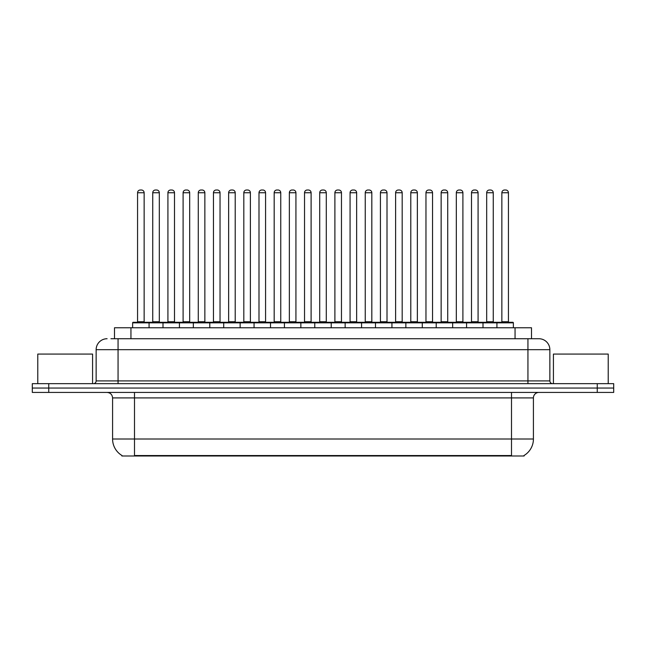 <?xml version="1.0" encoding="UTF-8"?>
<svg xmlns="http://www.w3.org/2000/svg" width="646" height="646" viewBox="0 0 646 646"><rect width="100%" height="100%" fill="white"/><g stroke="black" fill="none" stroke-linecap="round" stroke-linejoin="round"><path stroke-width="0.97" d="M114.504 338.73L114.504 327.764L531.497 327.764L531.497 338.73M524.108 455.454L524.108 455.995L121.892 455.995L121.892 455.454M122.054 455.551A19.178 19.178 0 0 1 112.582 439.005L134.497 439.005L134.497 455.551L511.503 455.551L511.503 439.005L533.418 439.005L533.418 397.912A5.483 5.483 0 0 1 538.901 392.429M112.582 439.005L112.582 397.912C112.251 394.577 110.426 392.752 107.099 392.429M523.946 455.551A19.178 19.178 0 0 0 533.418 439.005M48.741 383.659L613.7 383.659L613.7 388.044L32.3 388.044L32.3 392.429L48.741 392.429L48.741 388.044L32.3 388.044L32.3 383.659L48.741 383.659L48.741 388.044L613.7 388.044L613.7 392.429L48.741 392.429M111.185 338.73L535.066 338.73M110.934 338.73L118.056 338.73L118.056 349.688L96.141 349.688L96.141 380.922A2.737 2.737 0 0 1 93.395 383.659M107.099 338.73A10.958 10.958 0 0 0 96.141 349.688M538.901 338.73A10.958 10.958 0 0 1 549.859 349.688L527.943 349.688L527.943 338.73L538.732 338.73M549.859 349.688L549.859 380.922C550.004 382.569 550.925 383.482 552.605 383.659M496.927 327.764L496.927 322.839A0.549 0.549 0 0 1 497.477 322.289L512.819 322.289A0.549 0.549 0 0 1 513.368 322.839L132.632 322.839A0.549 0.549 0 0 1 133.181 322.289L148.523 322.289A0.549 0.549 0 0 1 149.073 322.839L149.073 327.764M144.139 192.75L137.566 192.75A2.737 2.737 0 0 1 140.303 190.005L141.401 190.005A2.737 2.737 0 0 1 144.139 192.75L144.139 321.74A0.549 0.549 0 0 0 144.688 322.289M137.566 192.75L137.566 321.74A0.549 0.549 0 0 1 137.017 322.289M132.632 322.839L132.632 327.764M164.254 322.839A0.549 0.549 0 0 0 163.704 322.289L148.362 322.289M152.747 192.75A2.737 2.737 0 0 1 155.484 190.005L156.582 190.005A2.737 2.737 0 0 1 159.32 192.75L152.747 192.75L152.747 321.74A0.549 0.549 0 0 1 152.198 322.289M159.32 192.75L159.32 321.74A0.549 0.549 0 0 0 159.869 322.289M162.994 327.764L162.994 322.839A0.549 0.549 0 0 1 163.543 322.289L178.885 322.289A0.549 0.549 0 0 1 179.435 322.839L179.435 327.764M174.501 192.75L167.92 192.75A2.737 2.737 0 0 1 170.665 190.005L171.755 190.005A2.737 2.737 0 0 1 174.501 192.75L174.501 321.74A0.549 0.549 0 0 0 175.05 322.289M167.92 192.75L167.92 321.74A0.549 0.549 0 0 1 167.379 322.289M193.348 327.764L193.348 322.839A0.549 0.549 0 0 1 193.897 322.289L209.239 322.289A0.549 0.549 0 0 1 209.788 322.839L209.788 327.764M204.855 192.75L198.282 192.75A2.737 2.737 0 0 1 201.019 190.005L202.117 190.005A2.737 2.737 0 0 1 204.855 192.75L204.855 321.74A0.549 0.549 0 0 0 205.404 322.289M198.282 192.75L198.282 321.74A0.549 0.549 0 0 1 197.733 322.289M223.71 327.764L223.71 322.839A0.549 0.549 0 0 1 224.259 322.289L239.601 322.289A0.549 0.549 0 0 1 240.142 322.839L240.142 327.764M235.217 192.75L228.636 192.75A2.737 2.737 0 0 1 231.381 190.005L232.471 190.005A2.737 2.737 0 0 1 235.217 192.75L235.217 321.74A0.549 0.549 0 0 0 235.766 322.289M228.636 192.75L228.636 321.74A0.549 0.549 0 0 1 228.095 322.289M254.064 327.764L254.064 322.839A0.549 0.549 0 0 1 254.613 322.289L269.955 322.289A0.549 0.549 0 0 1 270.504 322.839L270.504 327.764M265.571 192.75L258.998 192.75A2.737 2.737 0 0 1 261.735 190.005L262.833 190.005A2.737 2.737 0 0 1 265.571 192.75L265.571 321.74A0.549 0.549 0 0 0 266.12 322.289M258.998 192.75L258.998 321.74A0.549 0.549 0 0 1 258.448 322.289M194.607 322.839A0.549 0.549 0 0 0 194.058 322.289M178.716 322.289L193.897 322.289M183.101 192.75A2.737 2.737 0 0 1 185.846 190.005L186.936 190.005A2.737 2.737 0 0 1 189.682 192.75L183.101 192.75L183.101 321.74A0.549 0.549 0 0 1 182.552 322.289M189.682 192.75L189.682 321.74A0.549 0.549 0 0 0 190.223 322.289M224.97 322.839A0.549 0.549 0 0 0 224.42 322.289M209.078 322.289L224.259 322.289M213.463 192.75A2.737 2.737 0 0 1 216.2 190.005L217.298 190.005A2.737 2.737 0 0 1 220.036 192.75L213.463 192.75L213.463 321.74A0.549 0.549 0 0 1 212.914 322.289M220.036 192.75L220.036 321.74A0.549 0.549 0 0 0 220.585 322.289M255.323 322.839A0.549 0.549 0 0 0 254.774 322.289M239.432 322.289L254.613 322.289M243.817 192.75A2.737 2.737 0 0 1 246.554 190.005L247.652 190.005A2.737 2.737 0 0 1 250.39 192.75L243.817 192.75L243.817 321.74A0.549 0.549 0 0 1 243.267 322.289M250.39 192.75L250.39 321.74A0.549 0.549 0 0 0 250.939 322.289M92.58 383.659L92.58 354.073L37.783 354.073L37.783 383.659M608.217 383.659L608.217 354.073L553.42 354.073L553.42 383.659M284.426 327.764L284.426 322.839A0.549 0.549 0 0 1 284.967 322.289L300.317 322.289A0.549 0.549 0 0 1 300.858 322.839L300.858 327.764M295.933 192.75L289.351 192.75A2.737 2.737 0 0 1 292.097 190.005L293.187 190.005A2.737 2.737 0 0 1 295.933 192.75L295.933 321.74A0.549 0.549 0 0 0 296.482 322.289M289.351 192.75L289.351 321.74A0.549 0.549 0 0 1 288.81 322.289M314.78 327.764L314.78 322.839A0.549 0.549 0 0 1 315.329 322.289L330.671 322.289A0.549 0.549 0 0 1 331.22 322.839L331.22 327.764M326.287 192.75L319.713 192.75A2.737 2.737 0 0 1 322.451 190.005L323.549 190.005A2.737 2.737 0 0 1 326.287 192.75L326.287 321.74A0.549 0.549 0 0 0 326.836 322.289M319.713 192.75L319.713 321.74A0.549 0.549 0 0 1 319.164 322.289M345.142 327.764L345.142 322.839A0.549 0.549 0 0 1 345.683 322.289L361.033 322.289A0.549 0.549 0 0 1 361.574 322.839L361.574 327.764M356.649 192.75L350.067 192.75A2.737 2.737 0 0 1 352.813 190.005L353.903 190.005A2.737 2.737 0 0 1 356.649 192.75L356.649 321.74A0.549 0.549 0 0 0 357.19 322.289M350.067 192.75L350.067 321.74A0.549 0.549 0 0 1 349.518 322.289M285.685 322.839A0.549 0.549 0 0 0 285.136 322.289M269.794 322.289L284.967 322.289M274.179 192.75A2.737 2.737 0 0 1 276.916 190.005L278.014 190.005A2.737 2.737 0 0 1 280.752 192.75L274.179 192.75L274.179 321.74A0.549 0.549 0 0 1 273.629 322.289M280.752 192.75L280.752 321.74A0.549 0.549 0 0 0 281.301 322.289M316.039 322.839A0.549 0.549 0 0 0 315.49 322.289M300.148 322.289L315.329 322.289M304.532 192.75A2.737 2.737 0 0 1 307.27 190.005L308.368 190.005A2.737 2.737 0 0 1 311.106 192.75L304.532 192.75L304.532 321.74A0.549 0.549 0 0 1 303.983 322.289M311.106 192.75L311.106 321.74A0.549 0.549 0 0 0 311.655 322.289M346.401 322.839A0.549 0.549 0 0 0 345.852 322.289M330.51 322.289L345.683 322.289M334.894 192.75A2.737 2.737 0 0 1 337.632 190.005L338.73 190.005A2.737 2.737 0 0 1 341.468 192.75L334.894 192.75L334.894 321.74A0.549 0.549 0 0 1 334.345 322.289M341.468 192.75L341.468 321.74A0.549 0.549 0 0 0 342.017 322.289M375.496 327.764L375.496 322.839A0.549 0.549 0 0 1 376.045 322.289L391.387 322.289A0.549 0.549 0 0 1 391.936 322.839L391.936 327.764M387.002 192.75L380.429 192.75A2.737 2.737 0 0 1 383.167 190.005L384.265 190.005A2.737 2.737 0 0 1 387.002 192.75L387.002 321.74A0.549 0.549 0 0 0 387.552 322.289M380.429 192.75L380.429 321.74A0.549 0.549 0 0 1 379.88 322.289M405.858 327.764L405.858 322.839A0.549 0.549 0 0 1 406.399 322.289L421.741 322.289A0.549 0.549 0 0 1 422.29 322.839L422.29 327.764M417.364 192.75L410.783 192.75A2.737 2.737 0 0 1 413.529 190.005L414.619 190.005A2.737 2.737 0 0 1 417.364 192.75L417.364 321.74A0.549 0.549 0 0 0 417.905 322.289M410.783 192.75L410.783 321.74A0.549 0.549 0 0 1 410.234 322.289M436.212 327.764L436.212 322.839A0.549 0.549 0 0 1 436.761 322.289L452.103 322.289A0.549 0.549 0 0 1 452.652 322.839L452.652 327.764M447.718 192.75L441.145 192.75A2.737 2.737 0 0 1 443.883 190.005L444.981 190.005A2.737 2.737 0 0 1 447.718 192.75L447.718 321.74A0.549 0.549 0 0 0 448.267 322.289M441.145 192.75L441.145 321.74A0.549 0.549 0 0 1 440.596 322.289M466.565 327.764L466.565 322.839A0.549 0.549 0 0 1 467.115 322.289L482.457 322.289A0.549 0.549 0 0 1 483.006 322.839L483.006 327.764M478.08 192.75L471.499 192.75A2.737 2.737 0 0 1 474.245 190.005L475.335 190.005A2.737 2.737 0 0 1 478.08 192.75L478.08 321.74A0.549 0.549 0 0 0 478.621 322.289M471.499 192.75L471.499 321.74A0.549 0.549 0 0 1 470.95 322.289M508.434 192.75L501.861 192.75A2.737 2.737 0 0 1 504.599 190.005L505.697 190.005A2.737 2.737 0 0 1 508.434 192.75L508.434 321.74A0.549 0.549 0 0 0 508.983 322.289M501.861 192.75L501.861 321.74A0.549 0.549 0 0 1 501.312 322.289M513.368 322.839L513.368 327.764M376.755 322.839A0.549 0.549 0 0 0 376.206 322.289M360.864 322.289L376.045 322.289M365.248 192.75A2.737 2.737 0 0 1 367.986 190.005L369.084 190.005A2.737 2.737 0 0 1 371.821 192.75L365.248 192.75L365.248 321.74A0.549 0.549 0 0 1 364.699 322.289M371.821 192.75L371.821 321.74A0.549 0.549 0 0 0 372.371 322.289M407.117 322.839A0.549 0.549 0 0 0 406.568 322.289M391.226 322.289L406.399 322.289M395.61 192.75A2.737 2.737 0 0 1 398.348 190.005L399.446 190.005A2.737 2.737 0 0 1 402.183 192.75L395.61 192.75L395.61 321.74A0.549 0.549 0 0 1 395.061 322.289M402.183 192.75L402.183 321.74A0.549 0.549 0 0 0 402.733 322.289M437.471 322.839A0.549 0.549 0 0 0 436.922 322.289M421.58 322.289L436.761 322.289M425.964 192.75A2.737 2.737 0 0 1 428.702 190.005L429.8 190.005A2.737 2.737 0 0 1 432.537 192.75L425.964 192.75L425.964 321.74A0.549 0.549 0 0 1 425.415 322.289M432.537 192.75L432.537 321.74A0.549 0.549 0 0 0 433.086 322.289M467.833 322.839A0.549 0.549 0 0 0 467.284 322.289M451.942 322.289L467.115 322.289M456.318 192.75A2.737 2.737 0 0 1 459.064 190.005L460.154 190.005A2.737 2.737 0 0 1 462.899 192.75L456.318 192.75L456.318 321.74A0.549 0.549 0 0 1 455.777 322.289M462.899 192.75L462.899 321.74A0.549 0.549 0 0 0 463.448 322.289M498.187 322.839A0.549 0.549 0 0 0 497.638 322.289L482.296 322.289M486.68 192.75A2.737 2.737 0 0 1 489.418 190.005L490.516 190.005A2.737 2.737 0 0 1 493.253 192.75L486.68 192.75L486.68 321.74A0.549 0.549 0 0 1 486.131 322.289M493.253 192.75L493.253 321.74A0.549 0.549 0 0 0 493.802 322.289M509.314 455.995L509.314 455.454M136.686 455.995L136.686 455.454M130.944 338.73L130.944 327.764M515.056 338.73L515.056 327.764M511.503 392.429L511.503 397.912L112.582 397.912M533.418 397.912L511.503 397.912L511.503 439.005L134.497 439.005L134.497 392.429M597.259 392.429L597.259 383.659M118.056 383.659L118.056 380.922L549.859 380.922M96.141 380.922L118.056 380.922L118.056 349.688L527.943 349.688L527.943 383.659M137.566 321.74L144.139 321.74M152.747 321.74L159.32 321.74M167.92 321.74L174.501 321.74M198.282 321.74L204.855 321.74M228.636 321.74L235.217 321.74M258.998 321.74L265.571 321.74M183.101 321.74L189.682 321.74M213.463 321.74L220.036 321.74M243.817 321.74L250.39 321.74M289.351 321.74L295.933 321.74M319.713 321.74L326.287 321.74M350.067 321.74L356.649 321.74M274.179 321.74L280.752 321.74M304.532 321.74L311.106 321.74M334.894 321.74L341.468 321.74M380.429 321.74L387.002 321.74M410.783 321.74L417.364 321.74M441.145 321.74L447.718 321.74M471.499 321.74L478.08 321.74M501.861 321.74L508.434 321.74M365.248 321.74L371.821 321.74M395.61 321.74L402.183 321.74M425.964 321.74L432.537 321.74M456.318 321.74L462.899 321.74M486.68 321.74L493.253 321.74"/></g></svg>
